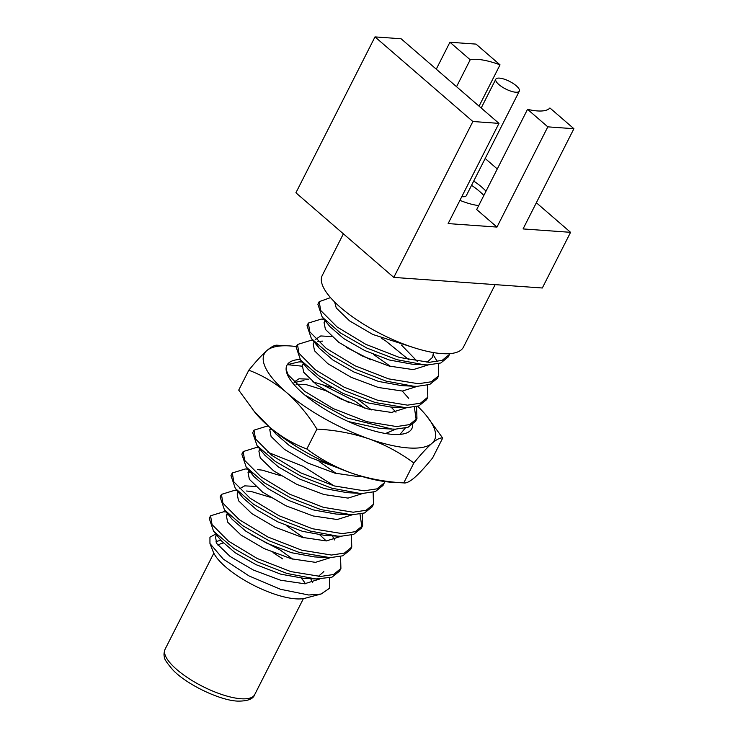 <?xml version="1.0" encoding="UTF-8"?>
<svg xmlns="http://www.w3.org/2000/svg" width="738" height="738" viewBox="0 0 738 738"><rect width="100%" height="100%" fill="white"/><g stroke="black" fill="none" stroke-linecap="round" stroke-linejoin="round"><path stroke-width="1.11" d="M296.418 346.592A95.405 30.839 26.9 0 0 290.412 345.974A95.405 30.839 26.9 0 0 289.047 345.882A95.405 30.839 26.9 0 0 266.87 350.559C271.685 346.5 275.274 344.738 277.645 345.273M412.68 424.747A70.036 22.638 -153.1 0 1 404.59 433.63A70.036 22.638 -153.1 0 1 392.69 434.378A70.036 22.638 -153.1 0 1 329.738 412.072A70.036 22.638 -153.1 0 1 287.193 374.074A70.036 22.638 -153.1 0 1 287.285 364.664L302.063 366.177M400.061 434.378L405.19 428.151M303.955 380.587L294.324 382.496M301.574 361.269L287.285 364.664A70.036 22.638 -153.1 0 1 300.08 359.434M395.974 412.164L391.048 407.044M371.454 409.904L358.816 400.144M331.86 387.533L312.737 381.85M364.756 408.142L355.079 401.241L321.989 384.48M442.689 438.068C440.309 437.551 436.721 439.313 431.914 443.353A95.405 30.839 26.9 0 0 426.241 415.485L442.689 438.068L432.606 457.947C425.568 466.61 419.544 473.169 414.535 477.615C409.719 481.674 406.131 483.436 403.76 482.901L392.358 482.292A95.405 30.839 -153.1 0 1 351.639 473.132A95.405 30.839 -153.1 0 1 269.121 426.73A95.405 30.839 -153.1 0 1 255.164 412.68L238.715 390.107L248.798 370.227C255.837 361.565 261.861 355.006 266.87 350.559A95.405 30.839 26.9 0 0 286.501 392.468C274.711 382.588 262.147 375.172 248.798 370.227M316.906 429.101L306.824 448.981C320.283 459.101 335.218 467.154 351.639 473.132C368.234 478.694 385.605 481.951 403.76 482.901L413.852 463.021C400.347 452.892 385.411 444.839 369.028 438.87C352.404 433.28 335.034 430.023 316.906 429.101C308.078 414.83 297.949 402.625 286.501 392.468A95.405 30.839 26.9 0 0 369.028 438.87A95.405 30.839 26.9 0 0 431.914 443.353C426.905 447.8 420.881 454.35 413.852 463.021M306.824 448.981C293.318 443.944 280.744 436.527 269.121 426.73L252.959 409.996M426.241 415.485A95.405 30.839 26.9 0 0 417.653 406.306M499.414 78.117A13.192 4.262 -153.1 0 1 513.187 83.486A13.192 4.262 -153.1 0 1 519.34 91.134A13.192 4.262 -153.1 0 1 515.733 92.222A13.192 4.262 -153.1 0 1 501.96 86.853A13.192 4.262 -153.1 0 1 495.807 79.197A13.192 4.262 -153.1 0 1 499.414 78.117M461.813 196.622A13.192 4.262 26.9 0 0 462.717 196.723A13.192 4.262 26.9 0 0 466.324 195.635L519.34 91.134M459.922 200.349A38.062 12.306 26.9 0 0 478.704 205.579M537.375 110.931A48.21 15.581 26.9 0 0 549.911 107.969L573.906 128.716L547.817 126.853L527.541 109.325A48.21 15.581 26.9 0 0 537.375 110.931M305.366 583.749A50.221 16.236 26.9 0 0 301.316 578.177M330.513 297.617L319.203 301.667L317.884 304.268L322.238 317.146L340.439 332.921L366.841 348.059L396.952 359.71L424.553 364.821L427.92 364.923L440.854 362.967L448.224 356.934L449.866 353.631M319.203 301.667L320.698 310.477L337.072 326.962L365.808 344.332L399.452 357.45L429.239 362.321L442.173 360.365L449.543 354.332M226.151 511.951L223.513 511.812L210.57 515.807L209.241 518.417L213.586 531.268L234.029 548.583L257.617 561.932L287.073 573.481L315.919 578.97L331.943 577.208L339.591 571.074L340.91 568.472L340.541 556.507M326.233 540.936L320.006 535.032M210.57 515.807L212.064 524.617L228.429 541.102L257.165 558.472L290.818 571.59L320.606 576.461L333.539 574.505L340.91 568.472M237.018 490.53L234.38 490.392L221.428 494.395L220.108 496.997L224.463 509.875L242.664 525.65L269.066 540.779L299.176 552.43L330.154 557.651L342.81 555.797L350.449 549.662L351.768 547.061L351.408 535.087M250.496 472.32L248.992 472.089M221.428 494.395L222.931 503.196L239.296 519.69L268.032 537.052L301.676 550.17L331.463 555.05L344.397 553.094L351.768 547.061M247.885 469.119L245.247 468.981L232.295 472.975L230.976 475.586L235.33 488.464L253.521 504.238L279.923 519.367L310.043 531.019L337.644 536.139L341.011 536.231L353.668 534.386L361.316 528.251L362.635 525.64L362.266 513.676M361.878 526.895L360.015 514.174M334.093 485.881L302.995 466.25L267.857 452.283M232.295 472.975L233.789 481.785L250.154 498.27L278.89 515.641L312.543 528.759L342.331 533.639L355.264 531.683L362.635 525.64M258.743 447.708L256.104 447.569L243.162 451.564L241.833 454.174L246.197 467.053L264.389 482.827L290.79 497.956L320.91 509.607L351.878 514.82L364.535 512.965L372.183 506.831L373.502 504.229L373.133 492.264M272.221 429.498L270.062 429.175M243.162 451.564L244.656 460.374L261.021 476.859L289.757 494.229L323.41 507.347L353.198 512.218L366.122 510.272L373.502 504.229M268.549 426.232L266.971 426.158L254.02 430.153L252.7 432.754L257.055 445.632L275.256 461.407L301.657 476.536L331.768 488.187L359.369 493.307L362.736 493.408L375.402 491.554L383.04 485.42L384.895 481.563M254.02 430.153L255.523 438.953L271.888 455.447L300.624 472.809L334.268 485.927L364.055 490.807L376.989 488.851L384.36 482.818M304.932 395.107L347.109 417.976L391.961 429.064L395.328 429.165L407.994 427.311L415.632 421.177L416.952 418.575L416.592 406.61M416.204 419.83L414.332 407.099M408.695 398.326L402.275 391.039M286.123 369.498L288.106 374.719L304.48 391.205L333.216 408.575L366.86 421.693L396.647 426.564L409.581 424.608L416.952 418.575M313.069 340.633L310.43 340.495L297.479 344.498L296.159 347.1L300.514 359.978L318.705 375.753L345.107 390.882L375.227 402.533L406.195 407.754L418.852 405.9L426.499 399.765L427.819 397.155L427.45 385.19M297.479 344.498L298.973 353.299L315.338 369.784L344.074 387.155L377.727 400.273L407.514 405.153L420.448 403.197L427.819 397.155M323.991 319.296L321.288 319.084L308.346 323.078L307.017 325.689L311.381 338.567L329.572 354.341L355.974 369.47L386.094 381.122L413.686 386.242L417.062 386.334L429.719 384.489L437.357 378.354L438.686 375.743L438.317 363.779M308.346 323.078L309.84 331.888L326.205 348.373L354.941 365.744L388.594 378.862L418.381 383.732L431.306 381.786L438.686 375.743M437.376 361.675L433.307 354.996M227.267 514.921L226.612 514.82M277.331 433.409L296.51 446.61M321.058 594.035L305.025 598.26A54.806 17.712 -153.1 0 1 295.707 598.841A54.806 17.712 -153.1 0 1 246.446 581.387A54.806 17.712 -153.1 0 1 213.153 551.646L209.952 543.509L223.199 559.044L249.149 575.991L280.495 589.275L308.696 595.003L321.058 594.035L329.711 588.158L329.646 577.928M343.382 233.826L322.248 275.477A79.169 25.59 26.9 0 0 359.175 321.381A79.169 25.59 26.9 0 0 441.785 353.603A79.169 25.59 26.9 0 0 463.446 347.118L495.152 284.628M536.351 202.738L570.566 232.322L523.067 228.928L573.906 128.716M456.545 86.697L470.207 59.769L449.931 42.241L436.269 69.169M497.283 168.965L485.17 158.495M570.566 232.322L542.319 287.995L393.788 277.405L472.883 121.512L498.971 123.375L448.132 223.586L496.969 227.073L547.817 126.853M449.931 42.241L476.028 44.105L500.023 64.843A48.21 15.581 26.9 0 0 470.207 59.769M215.883 541.904A54.806 17.712 -153.1 0 1 221.013 540.391M215.8 533.98L209.943 537.199L209.952 543.509M223.3 543.011A50.221 16.236 26.9 0 0 218.061 545.437M312.709 582.771L310.689 578.693M292.774 559.155L280.053 549.911L251.224 534.709M213.605 531.286L221.354 540.816L235.118 552.716L256.049 564.671L280.763 574.164L303.687 578.334L309.139 578.352M318.327 576.415L323.853 571.553M303.641 537.734L286.556 525.76M224.463 509.875L232.221 519.395L245.985 531.295L266.916 543.26L291.63 552.744L314.545 556.922L326.777 557.55M334.443 539.948L332.414 535.862M255.569 486.462L244.721 485.844L239.878 488.556M235.33 488.455L243.079 497.984L256.852 509.884L277.774 521.84L302.488 531.332L325.412 535.511L337.644 536.139M251.234 472.394L253.946 476.573L267.709 488.473L288.641 500.429L313.355 509.921L336.279 514.091L341.805 514.109M336.233 473.501L319.148 461.518M257.055 445.632L264.813 455.161L278.577 467.053L299.508 479.017L324.222 488.501L347.137 492.68L359.369 493.307M271.852 429.046L275.671 433.741L289.444 445.641L310.366 457.597L337.921 467.874M308.816 379.194L299.038 378.769L293.955 382.118M348.447 421.582L379.729 428.437L391.961 429.064M300.514 359.978L308.263 369.498L322.036 381.398L342.958 393.354L367.672 402.847L390.596 407.025L402.828 407.653M390.55 366.426L373.474 354.452M331.62 336.565L320.762 335.947L315.679 339.296M316.418 343.908L319.13 348.087L332.893 359.987L353.825 371.943L378.539 381.435L401.463 385.605L413.686 386.242M417.256 361.343L401.417 345.015M322.238 317.146L329.997 326.676L343.76 338.576L364.692 350.532L389.406 360.024L412.321 364.194L424.553 364.821M426.97 362.275L432.496 357.413L433.474 352.579M282.672 558.878L272.977 552.531M216.815 535.235L215.441 536.738L216.769 543.546L230.09 556.434L253.337 570.022L280.523 580.206L304.619 583.767L319.6 579.062M227.304 513.353L226.298 515.327L227.636 522.135L240.948 535.022L264.195 548.611L291.39 558.786L315.477 562.347L330.467 557.651M270.237 497.228L251.4 491.554L246.566 491.019M238.162 491.942L237.166 493.916L238.494 500.724L251.815 513.602L275.062 527.2L302.248 537.375L326.344 540.936L341.334 536.231M281.104 475.816L262.267 470.143L257.424 469.608M249.407 470.992L248.033 472.495L249.361 479.303L262.682 492.191L285.929 505.779L313.115 515.963L337.211 519.524L352.192 514.82M259.896 449.11L258.89 451.084L260.228 457.892L273.54 470.779L296.787 484.368L323.982 494.543L348.068 498.104L363.059 493.408M270.947 428.289L269.757 429.673L271.086 436.481L284.407 449.359L307.654 462.957L334.84 473.132L358.936 476.693L362.183 476.536M349.028 402.634L325.707 390.633L305.726 384.489L296.039 384.175M385.568 433.51L395.651 429.165M303.724 363.917L302.349 365.43L303.678 372.238L316.999 385.125L340.246 398.714L367.432 408.889L391.527 412.45L406.518 407.754M370.753 359.803L346.288 347.33M322.607 341.122L317.774 341.343M314.213 342.045L313.207 344.019L314.545 350.827L327.866 363.705L351.113 377.293L378.299 387.478L402.394 391.039L417.376 386.334M408.88 359.812L385.974 341.122L381.62 338.391M325.449 321.095L324.074 322.598L325.412 329.406L338.724 342.294L361.971 355.882L389.166 366.066L413.252 369.627L428.243 364.923M334.637 302.008L336.27 307.995L349.591 320.882L372.838 334.471L412.966 347.377M498.971 123.375L401.094 38.763L374.996 36.9L295.91 192.793L393.788 277.405M374.996 36.9L472.883 121.512M500.023 64.843L479.063 106.161M527.541 109.325L476.693 209.546L496.969 227.073M486.01 191.197A38.062 12.306 26.9 0 0 473.713 181.068M483.833 195.478A38.062 12.306 26.9 0 0 471.545 185.349M240.948 698.748A50.221 16.236 26.9 0 0 254.693 694.633C253.199 699.107 247.461 701.266 237.451 701.1C219.878 700.362 187.267 684.846 173.172 670.261C166.742 662.798 163.827 658.37 164.417 656.968C163.698 655.067 163.928 652.466 165.109 649.191A50.221 16.236 26.9 0 0 188.541 678.305A50.221 16.236 26.9 0 0 240.948 698.748M289.047 345.882L277.257 345.236M254.693 694.633L303.41 598.601M165.109 649.191L213.826 553.159M303.687 578.334L315.91 578.961M253.946 476.573L246.197 467.043M336.279 514.091L348.502 514.718M319.13 348.087L311.381 338.558M216.437 534.764L215.441 536.738M249.029 470.53L248.033 472.495M270.606 428.003L269.757 429.673M303.447 363.262L302.349 365.43M325.08 320.624L324.074 322.598M302.202 362.044L299.563 361.915M323.927 319.222L321.288 319.084M495.807 79.197L481.194 108.006"/></g></svg>
